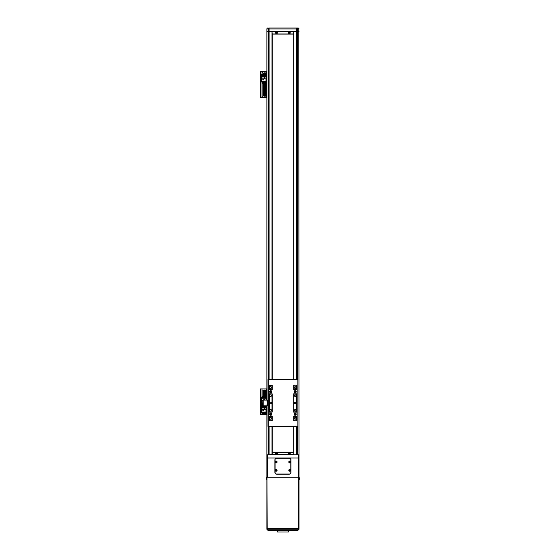 <?xml version="1.0" encoding="UTF-8"?>
<svg xmlns="http://www.w3.org/2000/svg" width="560" height="560" viewBox="0 0 560 560"><rect width="100%" height="100%" fill="white"/><g stroke="black" fill="none" stroke-linecap="round" stroke-linejoin="round"><path stroke-width="0.84" d="M294.329 418.39A0.805 0.805 0 0 0 295.134 419.188A0.805 0.805 0 0 0 295.939 418.39A0.805 0.805 0 0 0 295.134 417.585A0.805 0.805 0 0 0 294.329 418.39M294.329 410.361A0.805 0.805 0 0 0 295.134 411.159A0.805 0.805 0 0 0 295.939 410.361A0.805 0.805 0 0 0 295.134 409.556A0.805 0.805 0 0 0 294.329 410.361M269.927 410.361A0.805 0.805 0 0 0 270.725 411.159A0.805 0.805 0 0 0 271.53 410.361A0.805 0.805 0 0 0 270.725 409.556A0.805 0.805 0 0 0 269.927 410.361M269.927 418.39A0.805 0.805 0 0 0 270.725 419.188A0.805 0.805 0 0 0 271.53 418.39A0.805 0.805 0 0 0 270.725 417.585A0.805 0.805 0 0 0 269.927 418.39M269.927 387.562A0.805 0.805 0 0 0 270.725 388.36A0.805 0.805 0 0 0 271.53 387.562A0.805 0.805 0 0 0 270.725 386.757A0.805 0.805 0 0 0 269.927 387.562M269.927 395.591A0.805 0.805 0 0 0 270.725 396.389A0.805 0.805 0 0 0 271.53 395.591A0.805 0.805 0 0 0 270.725 394.786A0.805 0.805 0 0 0 269.927 395.591M294.329 395.591A0.805 0.805 0 0 0 295.134 396.389A0.805 0.805 0 0 0 295.939 395.591A0.805 0.805 0 0 0 295.134 394.786A0.805 0.805 0 0 0 294.329 395.591M294.329 387.562A0.805 0.805 0 0 0 295.134 388.36A0.805 0.805 0 0 0 295.939 387.562A0.805 0.805 0 0 0 295.134 386.757A0.805 0.805 0 0 0 294.329 387.562M294.329 402.976A0.805 0.805 0 0 0 295.134 403.774A0.805 0.805 0 0 0 295.939 402.976A0.805 0.805 0 0 0 295.134 402.171A0.805 0.805 0 0 0 294.329 402.976M269.927 402.976A0.805 0.805 0 0 0 270.725 403.774A0.805 0.805 0 0 0 271.53 402.976A0.805 0.805 0 0 0 270.725 402.171A0.805 0.805 0 0 0 269.927 402.976M269.444 389.487L269.444 385.315L272.013 385.315L272.013 389.487L269.444 389.648M269.444 393.82L272.013 393.82M272.013 393.981L272.013 411.964L269.444 412.125M269.444 416.297L272.013 416.297M272.013 416.458L272.013 420.637L269.444 420.798L269.444 416.458M272.013 420.637L272.013 419.636M293.846 419.636L293.685 420.637L296.415 420.798L296.415 416.297M296.415 389.648L296.415 385.154L293.685 385.315L293.846 386.316M272.013 386.316L272.013 385.315M296.415 393.981L296.415 411.964L293.846 411.964L293.846 393.981L296.415 393.82M269.444 393.981L269.444 411.964M293.846 385.315L293.846 389.487L296.415 389.487M293.846 420.637L293.846 416.458L296.415 416.458M296.212 391.734A1.078 1.078 0 0 0 295.134 390.656A1.078 1.078 0 0 0 294.056 391.734A1.078 1.078 0 0 0 295.134 392.812A1.078 1.078 0 0 0 296.212 391.734M271.81 391.734A1.078 1.078 0 0 0 270.725 390.656A1.078 1.078 0 0 0 269.647 391.734A1.078 1.078 0 0 0 270.725 392.812A1.078 1.078 0 0 0 271.81 391.734M271.81 414.211A1.078 1.078 0 0 0 270.725 413.133A1.078 1.078 0 0 0 269.647 414.211A1.078 1.078 0 0 0 270.725 415.289A1.078 1.078 0 0 0 271.81 414.211M296.212 414.211A1.078 1.078 0 0 0 295.134 413.133A1.078 1.078 0 0 0 294.056 414.211A1.078 1.078 0 0 0 295.134 415.289A1.078 1.078 0 0 0 296.212 414.211M297.864 426.412L268.002 426.412L268.002 379.533L297.864 379.533L297.864 426.412L297.864 379.533M293.685 412.125L296.576 412.125L296.576 393.82L293.685 393.82L293.685 412.125M293.685 420.798L296.576 420.798L296.576 416.297L293.685 416.297L293.685 420.798M296.576 389.648L296.576 385.154L293.685 385.154L293.685 389.648L296.576 389.648M272.174 385.154L269.283 385.154L269.283 389.648L272.174 389.648L272.174 385.154M269.283 416.297L269.283 420.798L272.174 420.798L272.174 416.297L269.283 416.297M269.283 393.82L269.283 412.125L272.174 412.125L272.174 393.82L269.283 393.82M297.542 379.855L268.002 379.533M268.002 426.412L297.542 426.097M268.002 400.729L267.61 400.729L267.61 405.223L268.002 405.223M268.002 400.085L267.61 400.085L268.002 400.085M267.61 400.729L267.61 400.085L262.794 400.085L262.794 405.867L267.61 405.867L267.61 405.223M268.002 405.867L267.61 405.867M267.491 401.891L267.491 400.204M267.61 401.961L267.491 401.961A1.078 1.078 0 0 1 267.085 401.506L267.085 400.589A1.078 1.078 0 0 1 267.491 400.134L267.61 400.134M267.491 404.04L267.491 403.984A1.078 1.078 0 0 0 267.085 404.446L267.085 405.356A1.078 1.078 0 0 0 267.491 405.818L267.491 404.04M270.886 414.491L270.571 413.938L270.886 414.491M271.586 414.211A0.861 0.861 0 0 0 270.725 413.357A0.861 0.861 0 0 0 269.871 414.211A0.861 0.861 0 0 0 270.725 415.072A0.861 0.861 0 0 0 271.586 414.211M271.047 414.4L270.41 414.029L271.047 414.4M270.886 392.014L270.571 391.454L270.886 392.014M271.586 391.734A0.861 0.861 0 0 0 270.725 390.873A0.861 0.861 0 0 0 269.871 391.734A0.861 0.861 0 0 0 270.725 392.595A0.861 0.861 0 0 0 271.586 391.734M271.047 391.923L270.41 391.552L271.047 391.923M295.295 414.491L294.973 413.938L295.295 414.491M295.995 414.211A0.861 0.861 0 0 0 295.134 413.357A0.861 0.861 0 0 0 294.273 414.211A0.861 0.861 0 0 0 295.134 415.072A0.861 0.861 0 0 0 295.995 414.211M295.456 414.4L294.812 414.029L295.456 414.4M295.295 392.014L294.973 391.454L295.295 392.014M295.995 391.734A0.861 0.861 0 0 0 295.134 390.873A0.861 0.861 0 0 0 294.273 391.734A0.861 0.861 0 0 0 295.134 392.595A0.861 0.861 0 0 0 295.995 391.734M295.456 391.923L294.812 391.552L295.456 391.923M266.875 405.867L266.875 454.769L272.013 454.769L272.013 452.2L293.846 452.2L293.846 454.769L298.984 454.769L298.984 528.626L266.875 528.626L266.875 454.769L267.197 528.626M267.68 477.246L298.186 477.246L298.186 457.982L267.68 457.982L267.68 477.246M276.668 474.201L289.191 474.201A1.603 1.603 0 0 0 290.801 472.591L290.801 459.746A1.603 1.603 0 0 0 289.191 458.143L276.668 458.143A1.603 1.603 0 0 0 275.065 459.746L275.065 472.591A1.603 1.603 0 0 0 276.668 474.201M298.823 28.434L298.984 477.246L267.197 477.246M298.984 458.311L298.186 457.982L298.186 454.769M266.875 458.311L267.68 457.982L267.68 454.769M297.703 28L296.765 28A0.966 0.826 90 0 1 297.591 28.966L297.591 31.535L298.984 31.535L297.591 31.535L297.591 379.533M268.156 28L267.841 28A0.966 0.966 0 0 0 266.875 28.966L266.875 31.535L272.013 31.535L272.013 379.533M298.025 28A0.966 0.966 0 0 1 298.984 28.966L269.094 28.966L269.094 31.535L297.591 31.535L296.765 31.535L296.765 379.533M269.094 28L269.094 28.966L268.268 28.966A0.966 0.826 90 0 1 269.094 28L296.765 28L296.765 31.535L293.846 31.535L293.846 379.533M267.036 28.434L266.875 28.966L268.268 28.966L268.268 31.535L266.875 31.535L266.875 400.085M298.984 528.626L298.025 530.236L298.984 529.27L298.347 529.27L298.347 528.626L267.519 528.626L267.841 530.236L266.875 529.27L298.347 529.27L298.025 530.236L267.841 530.236L266.875 528.626M293.846 426.412L293.846 454.769L272.013 454.769L272.013 426.412M296.765 426.412L296.765 454.769L293.846 454.769L293.685 452.361L272.174 452.361L272.174 454.608L293.685 454.608M269.094 379.533L269.094 31.535L268.268 31.535L268.268 379.533M269.094 426.412L269.094 454.769L272.174 454.608M293.685 34.104L293.685 379.533M293.685 426.412L293.685 452.2M272.174 34.104L272.174 379.533M272.174 426.412L272.174 452.2M293.685 31.696L293.846 34.104L272.013 34.104L272.013 31.535L272.174 33.943L293.685 33.943L293.685 31.696L272.174 31.696M288.393 530.656L288.393 532L277.473 532L277.473 530.663M276.507 458.304A1.603 1.603 0 0 0 274.904 459.907L274.904 472.43A1.603 1.603 0 0 0 276.507 474.04L289.352 474.04A1.603 1.603 0 0 0 290.962 472.43L290.962 459.907A1.603 1.603 0 0 0 289.352 458.304L276.507 458.304M278.817 530.803A2.247 2.247 0 0 1 278.523 530.859A2.247 2.247 0 0 0 278.817 530.803L278.824 530.81A2.247 2.247 0 0 0 278.908 530.789L277.648 530.789A2.247 2.247 0 0 0 278.026 530.859L278.026 530.859A2.247 2.247 0 0 1 277.732 530.803L277.732 530.803M278.908 530.789L277.648 530.789M298.984 479.416L299.257 477.673L299.537 479.115M299.173 478.338L299.614 478.254A2.247 2.072 180 0 0 299.558 477.981A2.198 0.749 151.7 0 1 299.565 478.03A2.198 0.749 151.7 0 1 299.558 478.079A2.247 2.072 0 0 1 299.614 478.352L299.614 478.513A2.247 0.854 180 0 1 299.558 478.625A2.198 1.813 52.6 0 1 299.558 478.856A2.247 0.854 0 0 0 299.614 478.744L299.614 478.814A2.247 2.072 0 0 1 299.558 479.087A2.198 0.749 28.3 0 0 299.565 479.038M299.173 478.681L299.614 478.716A2.247 2.072 180 0 0 299.614 478.716L299.614 478.555A2.247 0.854 0 0 0 299.607 478.534M299.173 478.289L299.614 478.254M299.614 478.744L299.173 478.73M299.173 478.569L299.614 478.555M266.602 479.395L266.322 477.904A2.247 2.247 0 0 0 266.252 478.282L266.252 478.282A2.247 2.247 0 0 1 266.301 477.988L266.301 477.988M266.602 477.673L266.322 478.534A2.198 1.967 -90 0 1 266.301 478.408L266.252 478.408M266.301 479.073A2.247 2.247 0 0 1 266.252 478.779A2.247 2.247 0 0 0 266.301 479.073L266.301 479.08A2.247 2.247 0 0 0 266.322 479.164L266.322 478.534A2.198 1.967 -90 0 0 266.301 478.66L266.252 478.66M276.437 470.218L276.059 470.554L276.731 470.47A2.198 0.98 -90 0 0 276.731 470.344A2.198 0.98 -90 0 0 276.731 470.218L276.311 469.805A2.198 0.98 180 0 0 276.059 469.805L275.646 470.218A2.198 0.98 90 0 0 275.646 470.344A2.198 0.98 90 0 0 275.646 470.47L276.059 470.89A2.198 0.98 0 0 0 276.311 470.89L276.437 470.47M276.815 470.344A0.63 0.63 0 0 0 276.185 469.714A0.63 0.63 0 0 0 275.555 470.344A0.63 0.63 0 0 0 276.185 470.974A0.63 0.63 0 0 0 276.815 470.344M276.185 471.226A0.882 0.882 0 0 0 277.067 470.344A0.882 0.882 0 0 0 276.185 469.462A0.882 0.882 0 0 0 275.303 470.344A0.882 0.882 0 0 0 276.185 471.226M289.604 453.362L289.226 453.698L289.898 453.614A2.198 0.98 -90 0 0 289.898 453.488A2.198 0.98 -90 0 0 289.898 453.362L289.478 452.942A2.198 0.98 180 0 0 289.226 452.942L288.813 453.362A2.198 0.98 90 0 0 288.806 453.488A2.198 0.98 90 0 0 288.813 453.614L289.226 454.027A2.198 0.98 0 0 0 289.478 454.027L289.604 453.614M289.982 453.488A0.63 0.63 0 0 0 289.352 452.858A0.63 0.63 0 0 0 288.722 453.488A0.63 0.63 0 0 0 289.352 454.118A0.63 0.63 0 0 0 289.982 453.488M289.352 454.37A0.882 0.882 0 0 0 290.234 453.488A0.882 0.882 0 0 0 289.352 452.606A0.882 0.882 0 0 0 288.47 453.488A0.882 0.882 0 0 0 289.352 454.37M276.759 453.362L276.381 453.698L277.053 453.614A2.198 0.98 -90 0 0 277.053 453.488A2.198 0.98 -90 0 0 277.053 453.362L276.633 452.942A2.198 0.98 180 0 0 276.381 452.942L275.968 453.362A2.198 0.98 90 0 0 275.961 453.488A2.198 0.98 90 0 0 275.968 453.614L276.381 454.027A2.198 0.98 0 0 0 276.633 454.027L276.759 453.614M277.137 453.488A0.63 0.63 0 0 0 276.507 452.858A0.63 0.63 0 0 0 275.877 453.488A0.63 0.63 0 0 0 276.507 454.118A0.63 0.63 0 0 0 277.137 453.488M276.507 454.37A0.882 0.882 0 0 0 277.389 453.488A0.882 0.882 0 0 0 276.507 452.606A0.882 0.882 0 0 0 275.625 453.488A0.882 0.882 0 0 0 276.507 454.37M276.759 32.69L276.381 33.026L277.053 32.942A2.198 0.98 -90 0 0 277.053 32.816A2.198 0.98 -90 0 0 277.053 32.69L276.633 32.277A2.198 0.98 180 0 0 276.381 32.277L275.968 32.69A2.198 0.98 90 0 0 275.961 32.816A2.198 0.98 90 0 0 275.968 32.942L276.381 33.362A2.198 0.98 0 0 0 276.633 33.362L276.759 32.942M277.137 32.816A0.63 0.63 0 0 0 276.507 32.186A0.63 0.63 0 0 0 275.877 32.816A0.63 0.63 0 0 0 276.507 33.446A0.63 0.63 0 0 0 277.137 32.816M276.507 33.698A0.882 0.882 0 0 0 277.389 32.816A0.882 0.882 0 0 0 276.507 31.934A0.882 0.882 0 0 0 275.625 32.816A0.882 0.882 0 0 0 276.507 33.698M289.604 32.69L289.226 33.026L289.898 32.942A2.198 0.98 -90 0 0 289.898 32.816A2.198 0.98 -90 0 0 289.898 32.69L289.478 32.277A2.198 0.98 180 0 0 289.226 32.277L288.813 32.69A2.198 0.98 90 0 0 288.806 32.816A2.198 0.98 90 0 0 288.813 32.942L289.226 33.362A2.198 0.98 0 0 0 289.478 33.362L289.604 32.942M289.982 32.816A0.63 0.63 0 0 0 289.352 32.186A0.63 0.63 0 0 0 288.722 32.816A0.63 0.63 0 0 0 289.352 33.446A0.63 0.63 0 0 0 289.982 32.816M289.352 33.698A0.882 0.882 0 0 0 290.234 32.816A0.882 0.882 0 0 0 289.352 31.934A0.882 0.882 0 0 0 288.47 32.816A0.882 0.882 0 0 0 289.352 33.698M295.148 530.789L296.66 530.236L296.408 530.789L295.148 530.789A2.247 2.247 0 0 0 295.526 530.859L295.526 530.859A2.247 2.247 0 0 1 295.232 530.803L295.232 530.803M270.627 530.803A2.247 2.247 0 0 1 270.333 530.859A2.247 2.247 0 0 0 270.627 530.803L270.634 530.81A2.247 2.247 0 0 0 270.718 530.789L269.458 530.789A2.247 2.247 0 0 0 269.836 530.859L269.836 530.859A2.247 2.247 0 0 1 269.542 530.803L269.542 530.803M270.718 530.789L269.458 530.789M295.904 530.859L296.023 530.859A2.247 2.247 0 0 0 296.317 530.803L296.317 530.81A2.247 2.247 0 0 1 296.023 530.859L295.904 530.803A2.198 1.967 180 0 1 295.652 530.803L295.652 530.859M288.127 530.803A2.247 2.247 0 0 1 287.833 530.859A2.247 2.247 0 0 0 288.127 530.803L288.127 530.81A2.247 2.247 0 0 0 288.218 530.789L286.958 530.789A2.247 2.247 0 0 0 287.336 530.859L287.336 530.859A2.247 2.247 0 0 1 287.042 530.803L287.042 530.803M288.218 530.789L286.958 530.789M289.919 470.218L289.548 470.554L290.22 470.47A2.198 0.98 -90 0 0 290.22 470.344A2.198 0.98 -90 0 0 290.22 470.218L289.8 469.805A2.198 0.98 180 0 0 289.548 469.805L289.128 470.218A2.198 0.98 90 0 0 289.128 470.344A2.198 0.98 90 0 0 289.128 470.47L289.548 470.89A2.198 0.98 0 0 0 289.8 470.89L289.919 470.47M290.304 470.344A0.63 0.63 0 0 0 289.674 469.714A0.63 0.63 0 0 0 289.044 470.344A0.63 0.63 0 0 0 289.674 470.974A0.63 0.63 0 0 0 290.304 470.344M289.674 471.226A0.882 0.882 0 0 0 290.556 470.344A0.882 0.882 0 0 0 289.674 469.462A0.882 0.882 0 0 0 288.792 470.344A0.882 0.882 0 0 0 289.674 471.226M276.437 461.867L276.059 462.21L276.731 462.126A2.198 0.98 -90 0 0 276.731 461.993A2.198 0.98 -90 0 0 276.731 461.867L276.311 461.454A2.198 0.98 180 0 0 276.059 461.454L275.646 461.867A2.198 0.98 90 0 0 275.646 461.993A2.198 0.98 90 0 0 275.646 462.126L276.059 462.539A2.198 0.98 0 0 0 276.311 462.539L276.437 462.126M276.815 461.993A0.63 0.63 0 0 0 276.185 461.363A0.63 0.63 0 0 0 275.555 461.993A0.63 0.63 0 0 0 276.185 462.623A0.63 0.63 0 0 0 276.815 461.993M276.185 462.882A0.882 0.882 0 0 0 277.067 461.993A0.882 0.882 0 0 0 276.185 461.111A0.882 0.882 0 0 0 275.303 461.993A0.882 0.882 0 0 0 276.185 462.882M289.919 461.867L289.548 462.21L290.22 462.126A2.198 0.98 -90 0 0 290.22 461.993A2.198 0.98 -90 0 0 290.22 461.867L289.8 461.454A2.198 0.98 180 0 0 289.548 461.454L289.128 461.867A2.198 0.98 90 0 0 289.128 461.993A2.198 0.98 90 0 0 289.128 462.126L289.548 462.539A2.198 0.98 0 0 0 289.8 462.539L289.919 462.126M290.304 461.993A0.63 0.63 0 0 0 289.674 461.363A0.63 0.63 0 0 0 289.044 461.993A0.63 0.63 0 0 0 289.674 462.623A0.63 0.63 0 0 0 290.304 461.993M289.674 462.882A0.882 0.882 0 0 0 290.556 461.993A0.882 0.882 0 0 0 289.674 461.111A0.882 0.882 0 0 0 288.792 461.993A0.882 0.882 0 0 0 289.674 462.882M260.386 388.941L260.386 414.631L260.771 414.631L260.771 388.941L260.386 388.941M266.875 388.941L260.771 388.941M266.875 414.631L260.771 414.631M265.51 396.27L265.51 390.544A0.56 0.56 0 0 0 264.95 389.984A0.56 0.56 0 0 0 264.383 390.544L264.383 396.27M263.263 396.27L263.263 390.544A0.56 0.56 0 0 0 262.703 389.984A0.56 0.56 0 0 0 262.136 390.544L262.136 397.04M266.007 400.085L266.007 398.258L261.639 398.258L261.639 405.16L262.794 405.16L261.639 405.16L261.639 412.069L266.007 412.069L266.007 405.867M264.817 400.085L264.817 399.574L263.795 399.574L263.795 400.085M262.794 400.687L261.639 400.687M261.639 402.913L262.794 402.913M264.81 398.258L264.81 396.27L265.608 396.27L265.608 398.258M263.172 398.258L263.172 396.27L263.655 396.27L263.655 398.258M265.608 397.04L265.909 398.258M261.737 398.258L261.737 397.04L262.36 397.04M262.36 398.258L262.36 396.27L262.843 396.27L262.843 398.258M264.474 398.258L264.474 396.27L263.991 396.27L263.991 398.258M263.823 400.085L263.823 399.609L264.789 399.609L264.789 400.085M262.829 409.724L262.829 410.753L263.858 410.753L263.858 409.724L262.829 409.724M261.639 409.64L266.007 409.64M263.018 409.64L263.018 407.414L261.639 407.414M266.007 407.414L263.018 407.414M264.628 407.414L264.628 409.64M262.843 412.069L262.843 414.057L262.038 414.057L262.038 412.069M264.474 412.069L264.474 414.057L263.991 414.057L263.991 412.069M262.038 413.287L261.737 412.069M265.909 412.069L265.909 413.287L265.286 413.287M265.286 412.069L265.286 414.057L264.81 414.057L264.81 412.069M263.172 412.069L263.172 414.057L263.655 414.057L263.655 412.069M262.864 410.718L262.864 409.759L263.823 409.759L263.823 410.718L262.864 410.718M265.3 393.001L265.335 391.272L265.3 393.001M265.3 392.154L265.3 391.748M262.794 404.915A0.882 0.882 0 0 1 261.814 404.04A0.882 0.882 0 0 1 262.794 403.165M262.794 403.648A0.399 0.399 0 0 0 262.297 404.04A0.399 0.399 0 0 0 262.794 404.432L262.234 404.04L262.794 403.641A0.399 0.399 0 0 0 262.353 404.243A0.399 0.399 0 0 0 262.794 404.432M263.473 405.867A0.882 0.882 0 0 1 262.703 407.169A0.882 0.882 0 0 1 261.814 406.287A0.882 0.882 0 0 1 262.794 405.412M263.046 406.084A0.399 0.399 0 0 0 262.297 406.287A0.399 0.399 0 0 0 263.046 406.49A0.399 0.399 0 0 0 262.703 405.888A0.399 0.399 0 0 0 262.353 406.49A0.399 0.399 0 0 0 263.046 406.49M262.934 405.888L262.934 406.686L262.465 406.686L262.465 405.888L262.934 405.888M265.72 405.867A0.882 0.882 0 0 1 264.95 407.169A0.882 0.882 0 0 1 264.173 405.867A0.882 0.882 0 0 0 264.95 407.169A0.854 0.854 0 0 0 265.685 405.867M265.293 406.084A0.399 0.399 0 0 0 264.6 406.084A0.399 0.399 0 0 0 264.95 406.686A0.399 0.399 0 0 0 265.293 406.084A0.399 0.399 0 0 0 264.6 406.084M264.6 406.49A0.399 0.399 0 0 0 265.293 406.49M265.181 405.888L265.412 406.287L264.719 406.686L264.488 406.287L265.181 405.888M264.383 83.307L264.383 95.76A0.56 0.56 0 0 0 264.95 96.32A0.56 0.56 0 0 0 265.51 95.76L265.51 82.53M262.136 83.307L262.136 95.76A0.56 0.56 0 0 0 262.703 96.32A0.56 0.56 0 0 0 263.263 95.76L263.263 83.307M260.386 71.673L260.386 97.363L260.771 97.363L260.771 71.673L260.386 71.673M266.875 71.673L260.771 71.673M266.875 97.363L260.771 97.363M265.51 74.41L265.51 73.276A0.56 0.56 0 0 0 264.95 72.716A0.56 0.56 0 0 0 264.383 73.276L264.383 74.41M263.263 74.41L263.263 73.276A0.56 0.56 0 0 0 262.703 72.716A0.56 0.56 0 0 0 262.136 73.276L262.136 74.41M261.639 78.89L261.639 81.312L266.007 81.312L266.007 74.41L261.639 74.41L261.639 78.89L266.007 78.89M262.829 78.967L262.829 79.996L263.858 79.996L263.858 78.967L262.829 78.967M263.018 78.89L263.018 76.657L261.639 76.657M266.007 76.657L263.018 76.657M264.628 76.657L264.628 78.89M262.843 81.312L262.843 83.307L262.038 83.307L262.038 81.312M264.474 81.312L264.474 83.307L263.991 83.307L263.991 81.312M262.038 82.53L261.737 81.312M265.909 81.312L265.909 82.53L265.286 82.53M265.286 81.312L265.286 83.307L264.81 83.307L264.81 81.312M263.172 81.312L263.172 83.307L263.655 83.307L263.655 81.312M262.864 79.961L262.864 79.002L263.823 79.002L263.823 79.961L262.864 79.961M265.3 74.41L265.335 74.004L265.335 74.41M265.3 85.365L265.335 83.636L265.3 85.365M265.3 84.518L265.3 84.119M265.3 95.004L265.335 93.268L265.3 95.004M265.3 94.15L265.3 93.751M265.825 75.432A0.882 0.882 0 0 1 265.048 76.412A0.882 0.882 0 0 1 264.068 75.635A0.882 0.882 0 0 1 264.845 74.655A0.882 0.882 0 0 1 265.825 75.432A0.882 0.882 0 0 0 264.845 74.655A0.882 0.882 0 0 0 264.068 75.635M264.712 75.208A0.399 0.399 0 0 0 264.992 75.929A0.399 0.399 0 0 0 265.111 75.166A0.399 0.399 0 0 0 264.551 75.579A0.399 0.399 0 0 0 265.188 75.852A0.399 0.399 0 0 0 265.111 75.166M265.37 75.719L264.579 75.81L264.523 75.348L265.321 75.257L265.37 75.719M262.43 76.37A0.882 0.882 0 0 1 261.856 75.264A0.882 0.882 0 0 1 262.969 74.69A0.882 0.882 0 0 1 263.543 75.803A0.882 0.882 0 0 1 262.43 76.37A0.882 0.882 0 0 0 263.543 75.803A0.882 0.882 0 0 0 262.969 74.69M263.095 75.446A0.399 0.399 0 0 0 262.318 75.411A0.399 0.399 0 0 0 262.969 75.831A0.399 0.399 0 0 0 262.822 75.152A0.399 0.399 0 0 0 262.311 75.614A0.399 0.399 0 0 0 262.969 75.831M262.36 75.845L262.262 75.39L263.046 75.222L263.144 75.677L262.36 75.845M268.317 379.855L268.317 426.097M263.179 400.085L263.179 405.867M267.456 401.94L267.456 404.012M298.669 528.626L298.669 477.246M297.591 426.412L297.591 454.769M268.268 426.412L268.268 454.769M276.185 471.205A0.861 0.861 0 0 0 277.046 470.344A0.861 0.861 0 0 0 276.185 469.483A0.861 0.861 0 0 0 275.331 470.344A0.861 0.861 0 0 0 276.185 471.205M289.352 454.342A0.861 0.861 0 0 0 290.213 453.488A0.861 0.861 0 0 0 289.352 452.627A0.861 0.861 0 0 0 288.491 453.488A0.861 0.861 0 0 0 289.352 454.342M276.507 454.342A0.861 0.861 0 0 0 277.368 453.488A0.861 0.861 0 0 0 276.507 452.627A0.861 0.861 0 0 0 275.646 453.488A0.861 0.861 0 0 0 276.507 454.342M276.507 33.677A0.861 0.861 0 0 0 277.368 32.816A0.861 0.861 0 0 0 276.507 31.955A0.861 0.861 0 0 0 275.646 32.816A0.861 0.861 0 0 0 276.507 33.677M289.352 33.677A0.861 0.861 0 0 0 290.213 32.816A0.861 0.861 0 0 0 289.352 31.955A0.861 0.861 0 0 0 288.491 32.816A0.861 0.861 0 0 0 289.352 33.677M289.674 471.205A0.861 0.861 0 0 0 290.535 470.344A0.861 0.861 0 0 0 289.674 469.483A0.861 0.861 0 0 0 288.813 470.344A0.861 0.861 0 0 0 289.674 471.205M276.185 462.854A0.861 0.861 0 0 0 277.046 461.993A0.861 0.861 0 0 0 276.185 461.139A0.861 0.861 0 0 0 275.331 461.993A0.861 0.861 0 0 0 276.185 462.854M289.674 462.854A0.861 0.861 0 0 0 290.535 461.993A0.861 0.861 0 0 0 289.674 461.139A0.861 0.861 0 0 0 288.813 461.993A0.861 0.861 0 0 0 289.674 462.854M261.03 388.941L261.03 414.631M266.231 388.941L266.231 400.085M266.231 405.867L266.231 414.631M262.794 403.193A0.854 0.854 0 0 0 261.849 404.04A0.854 0.854 0 0 0 262.794 404.887M262.703 404.922A0.882 0.882 0 0 1 261.814 404.04A0.882 0.882 0 0 1 262.703 403.158M262.794 405.44A0.854 0.854 0 0 0 261.849 406.287A0.854 0.854 0 0 0 262.703 407.141A0.854 0.854 0 0 0 263.438 405.867M262.703 407.169A0.882 0.882 0 0 1 261.814 406.287A0.882 0.882 0 0 1 262.703 405.405M264.208 405.867A0.854 0.854 0 0 0 264.95 407.141M261.03 71.673L261.03 97.363M266.231 71.673L266.231 97.363M264.103 75.628A0.854 0.854 0 0 0 265.048 76.377A0.854 0.854 0 0 0 265.79 75.432A0.854 0.854 0 0 0 264.852 74.69A0.854 0.854 0 0 0 264.103 75.628M262.962 74.725A0.854 0.854 0 0 0 261.891 75.271A0.854 0.854 0 0 0 262.437 76.342A0.854 0.854 0 0 0 263.508 75.796A0.854 0.854 0 0 0 262.962 74.725M299.607 478.198A2.247 2.247 0 0 0 299.537 477.904L298.984 477.652M299.537 479.164L299.257 479.395L299.537 479.164A2.247 2.247 0 0 0 299.607 478.863"/></g></svg>
